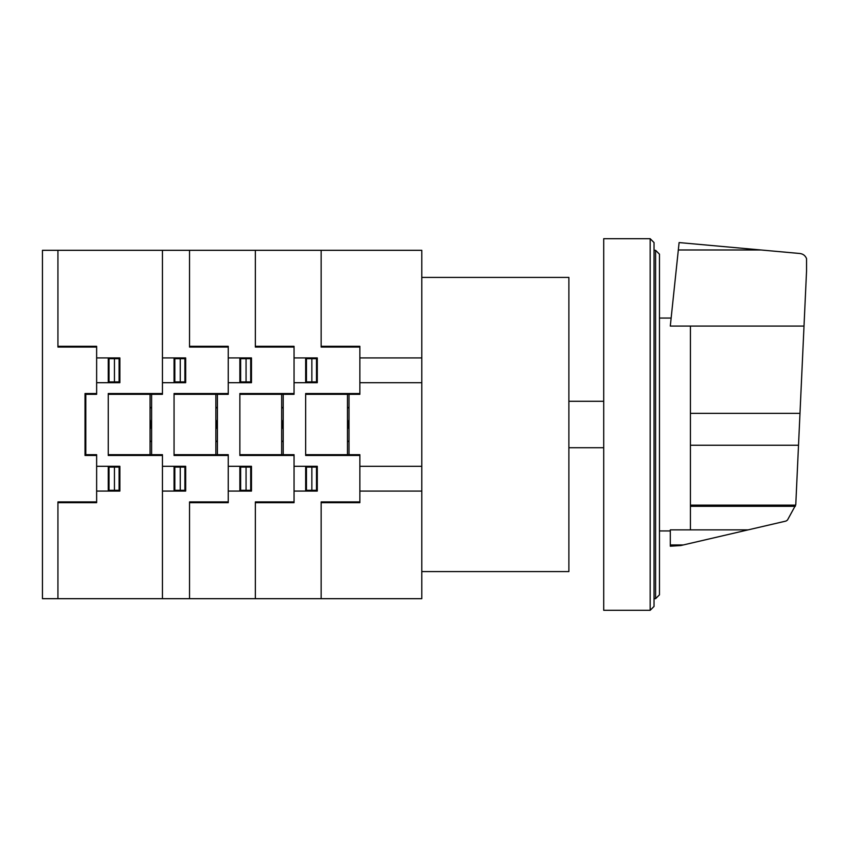 <?xml version="1.0" encoding="UTF-8"?>
<svg xmlns="http://www.w3.org/2000/svg" width="849" height="849" viewBox="0 0 849 849"><rect width="100%" height="100%" fill="white"/><g stroke="black" fill="none" stroke-linecap="round" stroke-linejoin="round"><path stroke-width="1.27" d="M690.428 326.08L690.428 529.872L748.181 529.861L786.036 521.053L787.479 520.055L795.768 504.837L806.55 271.001L806.55 258.637C805.351 255.655 803.154 253.947 799.981 253.511L679.104 242.57L670.296 326.08L804.014 326.08M690.428 529.872L670.296 529.872L670.296 546.215L680.749 545.546L748.181 529.861M670.296 544.952L683.286 544.952M690.428 506.312L795.333 506.312M659.461 594.82L659.461 254.18L655.587 250.317L655.587 598.683L659.461 594.82M655.587 250.317L654.038 250.317M655.587 598.683L654.038 598.683M650.164 238.696L654.038 242.57L654.038 606.43L650.164 610.304L603.713 610.304L603.713 238.696L650.164 238.696L650.164 610.304M603.713 447.72L568.883 447.72M603.713 401.28L568.883 401.28M421.794 277.411L568.883 277.411L568.883 571.589L421.794 571.589M421.794 598.683L421.794 250.317L42.45 250.317L42.45 598.683L421.794 598.683M305.661 454.693L359.859 454.693L359.859 502.682L321.145 502.682M321.145 598.683L321.145 501.918L359.859 501.918M347.474 420.382L348.631 424.468L347.474 428.543M347.474 429.265L349.024 424.5L347.474 419.724M349.024 441.14L347.474 441.14M349.024 441.533L347.474 441.533M355.986 454.693L355.986 455.467M355.211 454.693L355.211 455.467M294.051 466.303L317.282 466.303L317.282 491.072L294.051 491.072M317.282 467.077L306.447 467.077L306.447 490.298L317.282 490.298M311.859 467.077L311.859 490.298M305.661 466.303L305.661 491.072M308.76 467.077L308.76 466.303M311.901 467.077L311.859 466.303M309.535 491.072L309.535 490.298M308.76 491.072L308.76 490.298M316.497 467.077L316.497 490.298M316.9 467.077L316.953 466.303M359.859 393.522L305.661 393.522L305.661 455.467L359.859 455.467M305.661 394.307L359.859 394.307L359.859 346.307L321.145 346.307M321.145 250.317L321.145 347.071L359.859 347.071M347.474 407.849L349.024 407.849M349.024 407.467L347.474 407.467M355.986 393.522L355.986 394.307M355.211 394.307L355.211 393.522M294.051 357.917L317.282 357.917L317.282 382.697L294.051 382.697M309.535 357.917L309.535 358.692M308.76 357.917L308.76 358.692M305.661 382.697L305.661 357.917M317.282 358.692L306.447 358.692L306.447 381.923L317.282 381.923M311.859 381.923L311.859 358.692M308.76 381.923L308.76 382.697M311.901 381.923L311.859 382.697M316.497 381.923L316.497 358.692M316.964 382.697L316.9 381.923M349.024 394.307L349.024 454.693M347.474 394.307L347.474 454.693M239.864 454.693L294.051 454.693L294.051 502.682L255.347 502.682M255.347 598.683L255.347 501.918L294.051 501.918M281.666 420.382L282.834 424.468L281.666 428.543M281.666 429.265L283.216 424.5L281.666 419.724M283.216 441.14L281.666 441.14M283.216 441.533L281.666 441.533M290.178 454.693L290.178 455.467M289.403 454.693L289.403 455.467M228.254 466.303L251.474 466.303L251.474 491.072L228.254 491.072M251.474 467.077L240.638 467.077L240.638 490.298L251.474 490.298M246.061 467.077L246.061 490.298M239.864 466.303L239.864 491.072M242.963 467.077L242.963 466.303M246.104 467.077L246.061 466.303M243.727 491.072L243.727 490.298M242.963 491.072L242.963 490.298M250.699 467.077L250.699 490.298M251.092 467.077L251.155 466.303M294.051 393.522L239.864 393.522L239.864 455.467L294.051 455.467M239.864 394.307L294.051 394.307L294.051 346.307L255.347 346.307M255.347 250.317L255.347 347.071L294.051 347.071M281.666 407.849L283.216 407.849M283.216 407.467L281.666 407.467M290.178 393.522L290.178 394.307M289.403 394.307L289.403 393.522M228.254 357.917L251.474 357.917L251.474 382.697L228.254 382.697M243.727 357.917L243.727 358.692M242.963 357.917L242.963 358.692M239.864 382.697L239.864 357.917M251.474 358.692L240.638 358.692L240.638 381.923L251.474 381.923M246.061 381.923L246.061 358.692M242.963 381.923L242.963 382.697M246.104 381.923L246.061 382.697M250.699 381.923L250.699 358.692M251.166 382.697L251.092 381.923M283.216 394.307L283.216 454.693M281.666 394.307L281.666 454.693M174.056 454.693L228.254 454.693L228.254 502.682L189.539 502.682M189.539 598.683L189.539 501.918L228.254 501.918M215.858 420.382L217.026 424.468L215.858 428.543M215.858 429.265L217.408 424.5L215.858 419.724M217.408 441.14L215.858 441.14M217.408 441.533L215.858 441.533M224.38 454.693L224.38 455.467M223.605 454.693L223.605 455.467M150.061 428.618L151.218 424.532L150.061 420.457M151.61 441.14L150.061 441.14M150.061 419.724L151.61 424.5L150.061 429.265M151.61 441.533L150.061 441.533M162.446 466.303L185.676 466.303L185.676 491.072L162.446 491.072M185.676 467.077L174.83 467.077L174.83 490.298L185.676 490.298M180.253 467.077L180.253 490.298M174.056 466.303L174.056 491.072M108.248 454.693L162.446 454.693L162.446 598.683M157.797 454.693L157.797 455.467M177.154 467.077L177.154 466.303M180.296 467.077L180.253 466.303M177.929 491.072L177.929 490.298M177.154 491.072L177.154 490.298M184.891 467.077L184.891 490.298M185.284 467.077L185.347 466.303M228.254 393.522L174.056 393.522L174.056 455.467L228.254 455.467M174.056 394.307L228.254 394.307L228.254 346.307L189.539 346.307M189.539 250.317L189.539 347.071L228.254 347.071M215.858 407.849L217.408 407.849M217.408 407.467L215.858 407.467M224.38 393.522L224.38 394.307M223.605 394.307L223.605 393.522M162.446 357.917L185.676 357.917L185.676 382.697L162.446 382.697M177.929 357.917L177.929 358.692M177.154 357.917L177.154 358.692M174.056 382.697L174.056 357.917M185.676 358.692L174.83 358.692L174.83 381.923L185.676 381.923M180.253 381.923L180.253 358.692M177.154 381.923L177.154 382.697M180.296 381.923L180.253 382.697M184.891 381.923L184.891 358.692M185.358 382.697L185.284 381.923M157.797 394.307L157.797 393.522M150.061 407.849L151.61 407.849M151.61 407.467L150.061 407.467M217.408 394.307L217.408 454.693M151.61 454.693L151.61 394.307M215.858 394.307L215.858 454.693M150.061 394.307L150.061 454.693M359.859 357.917L421.794 357.917M359.859 382.708L421.794 382.708M359.859 466.313L421.794 466.313M359.859 491.083L421.794 491.083M162.446 250.317L162.446 394.307L108.248 394.307M57.934 598.683L57.934 501.918L96.637 501.918M57.934 502.682L96.637 502.682L96.637 454.693L85.802 454.693L85.802 394.307L96.637 394.307L96.637 346.307L57.934 346.307M96.637 466.303L119.868 466.303L119.868 491.072L96.637 491.072M96.637 393.522L85.027 393.522L85.027 455.467L96.637 455.467M119.093 467.077L119.093 490.298M119.868 467.077L109.022 467.077L109.022 490.298L119.868 490.298M114.445 467.077L114.445 490.298M108.248 466.303L108.248 491.072M111.346 467.077L111.346 466.303M119.486 467.077L119.55 466.303M114.445 466.303L114.498 467.077M112.121 491.072L112.121 490.298M111.346 491.072L111.346 490.298M57.934 250.317L57.934 347.071L96.637 347.071M96.637 357.917L119.868 357.917L119.868 382.697L96.637 382.697M111.346 357.917L111.346 358.692M108.248 382.697L108.248 357.917M112.121 357.917L112.121 358.692M119.093 381.923L119.093 358.692M114.445 381.923L114.445 358.692M119.868 358.692L109.022 358.692L109.022 381.923L119.868 381.923M111.346 381.923L111.346 382.697M114.445 382.697L114.498 381.923M119.55 382.697L119.486 381.923M162.446 393.522L108.248 393.522L108.248 455.467L162.446 455.467M678.298 249.977L760.884 249.977M690.428 413.357L799.981 413.357M690.428 505.113L795.683 505.113M690.428 445.247L798.516 445.247M659.461 318.057L671.145 318.057M659.461 530.943L670.296 530.943"/></g></svg>
